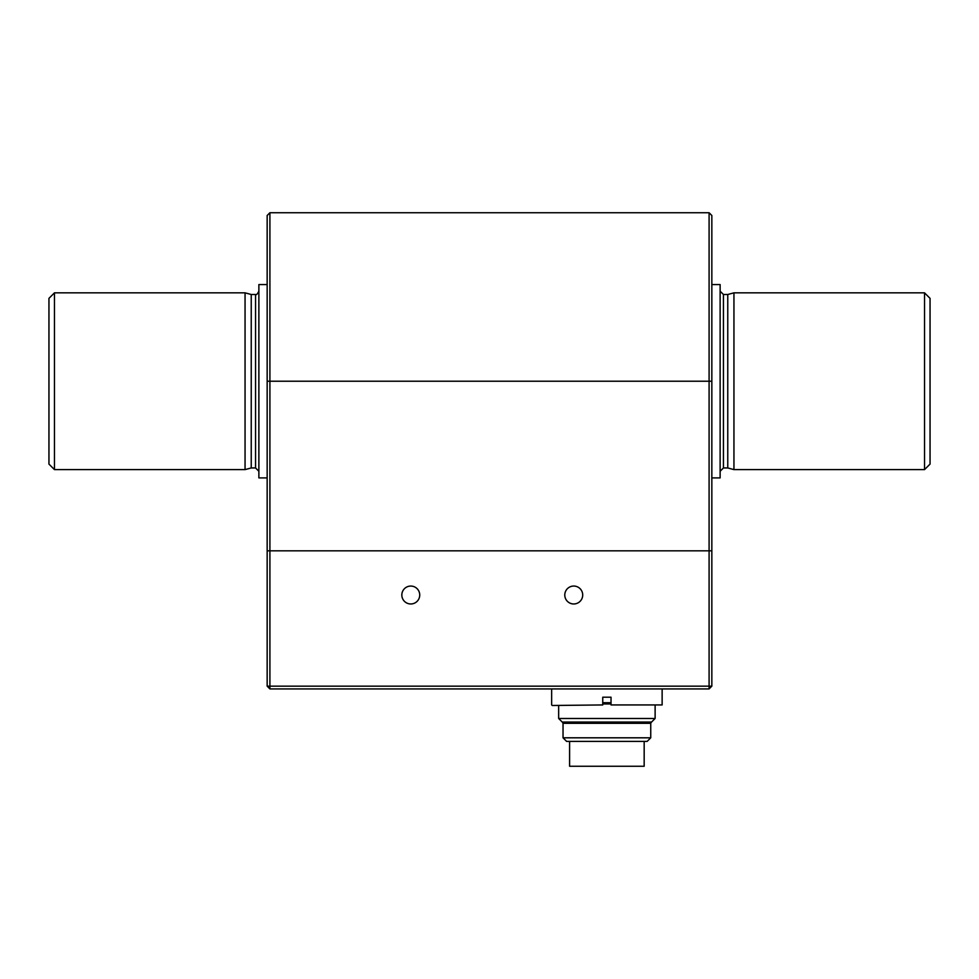 <?xml version="1.0" encoding="UTF-8"?>
<svg xmlns="http://www.w3.org/2000/svg" width="979" height="979" viewBox="0 0 979 979"><rect width="100%" height="100%" fill="white"/><g stroke="black" fill="none" stroke-linecap="round" stroke-linejoin="round"><path stroke-width="1.47" d="M611.031 703.974L602.746 703.974M558.654 718.476L562.24 722.061L651.537 722.061L655.122 718.476L558.654 718.476L558.654 705.492M650.741 737.811L563.035 737.811L566.621 741.397L647.143 741.397L650.741 737.811L650.741 723.31L563.035 723.31L562.325 722.061M611.031 702.726L602.746 702.726M569.594 741.397L569.594 766.263L644.17 766.263L644.17 741.397M552.205 705.492L602.746 704.941L552.205 705.492M611.031 704.941L662.134 704.941L611.031 704.941L611.031 697.207L602.746 697.207L602.746 704.941M267.157 477.899L258.872 477.899L258.872 284.559L267.157 284.559M711.843 477.899L720.128 477.899L720.128 284.559L711.843 284.559M720.128 471.266L723.444 467.95L727.764 467.95L733.944 469.614L733.944 292.843L924.531 292.843L924.531 469.614L930.05 464.095L930.05 298.362L924.531 292.843M727.764 467.95L727.764 294.495L733.944 292.843M54.469 469.614L48.95 464.095L48.95 298.362L54.469 292.843L245.056 292.843L245.056 469.614L54.469 469.614L54.469 292.843M245.056 292.843L251.236 294.495L251.236 467.95L255.556 467.95L258.872 471.266M733.944 469.614L924.531 469.614M251.236 467.95L245.056 469.614M267.157 381.223L267.157 215.502L269.91 212.737L709.09 212.737L709.09 381.223L269.91 381.223L269.91 550.822L267.157 550.822L267.157 381.223L269.91 381.223L269.91 212.737M711.843 381.223L711.843 550.822L269.91 550.822L269.91 686.157L709.09 686.157L709.09 381.223L711.843 381.223L711.843 215.502L709.09 212.737M267.157 550.822L711.843 550.822L711.843 686.157L709.09 688.922L269.91 688.922L269.91 686.157L267.157 686.157L267.157 550.822M410.776 603.97A8.958 8.958 0 0 1 403.03 590.533A8.958 8.958 0 0 1 418.535 590.533A8.958 8.958 0 0 1 410.776 603.97M573.743 603.97A8.958 8.958 0 0 1 565.984 590.533A8.958 8.958 0 0 1 581.502 590.533A8.958 8.958 0 0 1 573.743 603.97M267.157 686.157L269.91 688.922M711.843 686.157L709.09 686.157L709.09 688.922M723.444 467.95L723.444 294.495L720.128 291.179M255.556 467.95L255.556 294.495C256.29 295.193 257.404 294.092 258.872 291.179M655.122 718.476L655.122 705.492M650.741 723.31L651.451 722.061M563.035 737.811L563.035 723.31M551.642 688.922L551.642 704.941M662.134 688.922L662.134 704.941M723.444 294.495L727.764 294.495M251.236 294.495L255.556 294.495"/></g></svg>

